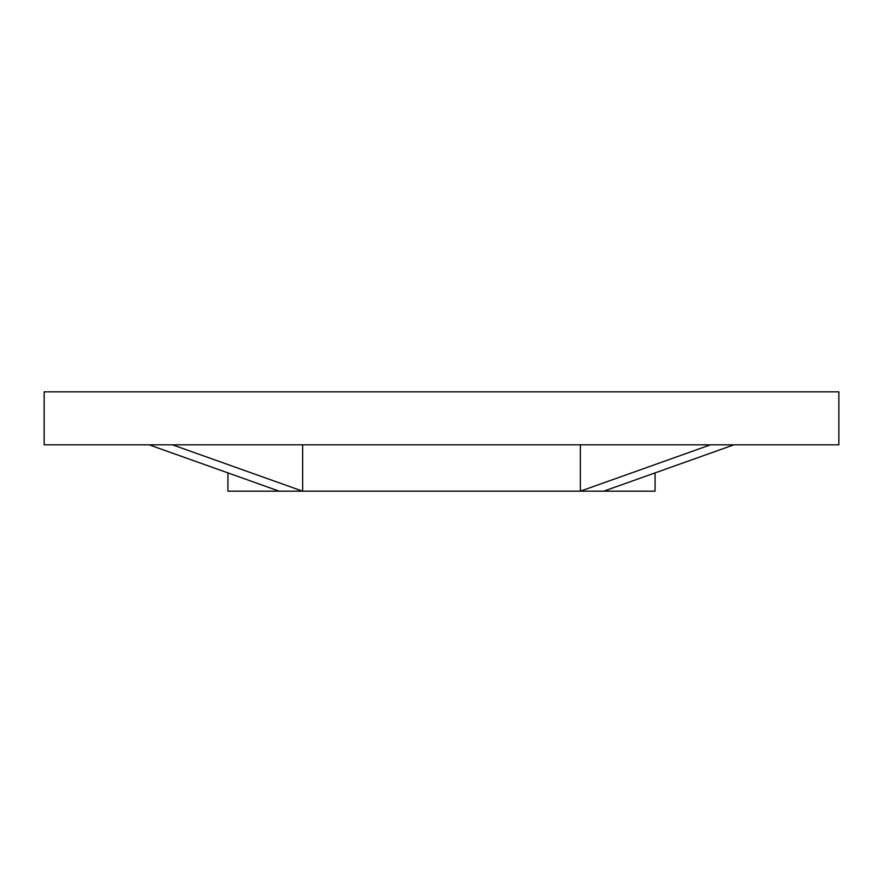 <?xml version="1.0" encoding="UTF-8"?>
<svg xmlns="http://www.w3.org/2000/svg" width="883" height="883" viewBox="0 0 883 883"><rect width="100%" height="100%" fill="white"/><g stroke="black" fill="none" stroke-linecap="round" stroke-linejoin="round"><path stroke-width="1.32" d="M710.517 444.811L838.85 444.811L838.85 391.831L44.15 391.831L44.15 444.811L710.517 444.811L172.483 444.811L302.637 491.169L580.363 491.169L580.363 444.811L580.363 491.169L227.924 491.169L227.924 472.902L227.924 491.169L279.227 491.169L149.072 444.811L44.15 444.811L44.15 391.831L838.85 391.831L838.85 444.811L733.928 444.811L603.773 491.169L655.076 491.169L580.363 491.169L710.517 444.811L580.363 491.169L603.773 491.169L733.928 444.811L710.517 444.811M302.637 444.811L302.637 491.169L172.483 444.811L149.072 444.811L279.227 491.169L302.637 491.169L302.637 444.811M655.076 491.169L655.076 472.902"/></g></svg>
